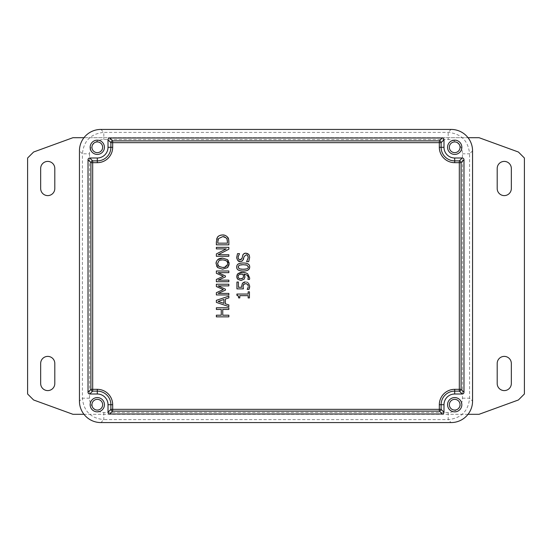 <?xml version="1.0" encoding="UTF-8"?>
<svg xmlns="http://www.w3.org/2000/svg" width="552" height="552" viewBox="0 0 552 552"><rect width="100%" height="100%" fill="white"/><g stroke="black" fill="none" stroke-linecap="round" stroke-linejoin="round"><path stroke-width="0.41" stroke-dasharray="2.76 2.07" d="M102.651 147.287A5.354 5.354 0 0 0 97.297 141.926A5.354 5.354 0 0 0 91.942 147.287A5.354 5.354 0 0 0 97.297 152.642A5.354 5.354 0 0 0 102.651 147.287M104.438 147.287A7.141 7.141 0 0 0 97.297 140.146A7.141 7.141 0 0 0 90.155 147.287A7.141 7.141 0 0 0 97.297 154.422A7.141 7.141 0 0 0 104.438 147.287M460.057 147.287A5.354 5.354 0 0 0 454.703 141.926A5.354 5.354 0 0 0 449.349 147.287A5.354 5.354 0 0 0 454.703 152.642A5.354 5.354 0 0 0 460.057 147.287M461.845 147.287A7.141 7.141 0 0 0 454.703 140.146A7.141 7.141 0 0 0 447.562 147.287A7.141 7.141 0 0 0 454.703 154.422A7.141 7.141 0 0 0 461.845 147.287M460.057 404.713A5.354 5.354 0 0 0 454.703 399.358A5.354 5.354 0 0 0 449.349 404.713A5.354 5.354 0 0 0 454.703 410.074A5.354 5.354 0 0 0 460.057 404.713M461.845 404.713A7.141 7.141 0 0 0 454.703 397.578A7.141 7.141 0 0 0 447.562 404.713A7.141 7.141 0 0 0 454.703 411.854A7.141 7.141 0 0 0 461.845 404.713M102.651 404.713A5.354 5.354 0 0 0 97.297 399.358A5.354 5.354 0 0 0 91.942 404.713A5.354 5.354 0 0 0 97.297 410.074A5.354 5.354 0 0 0 102.651 404.713M104.438 404.713A7.141 7.141 0 0 0 97.297 397.578A7.141 7.141 0 0 0 90.155 404.713A7.141 7.141 0 0 0 97.297 411.854A7.141 7.141 0 0 0 104.438 404.713M468.041 414.304L83.959 414.304M83.959 137.696L468.041 137.696M89.548 153.815L89.548 398.185A14.29 14.283 135 0 0 103.824 412.468L448.176 412.468A14.29 14.283 45 0 0 462.452 398.185L462.452 153.815A14.29 14.283 -45 0 0 448.176 139.532L103.824 139.532A14.29 14.283 -135 0 0 89.548 153.815L82.407 153.815C83.704 140.829 90.845 133.694 103.824 132.397L103.824 139.532M54.807 188.542L54.807 168.477A7.072 7.072 0 0 0 47.734 161.405A7.072 7.072 0 0 0 40.669 168.477L40.669 188.542A7.072 7.072 0 0 0 47.734 195.608A7.072 7.072 0 0 0 54.807 188.542M511.331 168.477A7.072 7.072 0 0 0 504.266 161.405A7.072 7.072 0 0 0 497.193 168.477L497.193 188.542A7.072 7.072 0 0 0 504.266 195.608A7.072 7.072 0 0 0 511.331 188.542L511.331 168.477M497.193 363.457L497.193 383.523A7.072 7.072 0 0 0 504.266 390.595A7.072 7.072 0 0 0 511.331 383.523L511.331 363.457A7.072 7.072 0 0 0 504.266 356.392A7.072 7.072 0 0 0 497.193 363.457M54.807 363.457A7.072 7.072 0 0 0 47.734 356.392A7.072 7.072 0 0 0 40.669 363.457L40.669 383.523A7.072 7.072 0 0 0 47.734 390.595A7.072 7.072 0 0 0 54.807 383.523L54.807 363.457M479.053 137.696L72.947 137.696L33.596 152.021L27.6 158.017L27.6 393.983L33.596 399.979L72.947 414.304L479.053 414.304L518.404 399.979L524.4 393.983L524.4 158.017L518.404 152.021L479.053 137.696M247.068 268.824L248.124 267.892M248.269 267.437L248.303 267.085M248.303 266.989L246.992 265.146M245.419 264.801L243.315 264.698M240.913 264.808L239.361 265.153M239.271 265.195L238.65 265.581M238.588 265.636L238.112 266.512M238.105 266.54L238.071 266.892M238.071 267.078L238.457 268.217M238.65 268.417L239.292 268.817M239.382 268.852L240.934 269.19M245.392 269.21L246.958 268.865M228.852 270.991L228.852 272.653L218.088 272.653L225.409 275.91L225.409 276.925L218.088 280.154L228.852 280.154L228.852 281.706L216.356 281.706L216.356 279.436L223.312 276.317L216.356 273.302L216.356 270.991L228.852 270.991M228.852 293.402L228.852 294.947L216.356 294.947L216.356 292.684L223.312 289.565L216.356 286.543L216.356 284.239L228.852 284.239L228.852 285.895L218.088 285.895L225.409 289.158L225.409 290.173L218.088 293.402L228.852 293.402M228.307 260.647L229.004 262.414M228.914 265.27L228.19 266.816M224.602 267.223L227.679 263.635M218.254 265.857L222.608 267.437M217.536 263.759L217.964 265.443M216.425 261.641L216.715 260.979M216.639 266.167L216.094 263.649M220.393 260.123L218.716 260.965M227.679 263.49L226.658 261.124M225.858 260.537L222.753 259.854M216.356 316.862L216.356 315.206L221.262 315.206L221.262 309.451L216.356 309.451L216.356 307.788L228.852 307.788L228.852 309.451L222.739 309.451L222.739 315.206L228.852 315.206L228.852 316.862L216.356 316.862M236.891 295.348L236.891 294.05L248.152 294.05L248.152 291.829L249.428 291.829L249.428 297.928L248.152 297.928L248.152 295.658L239.782 295.658L239.782 297.928L238.636 297.928M223.939 299.474L218.061 301.413L223.939 303.338L223.939 299.474M228.852 297.887L225.361 299.018L225.361 303.793L228.852 304.925L228.852 306.608L216.356 302.392L216.356 300.35L228.852 296.134L228.852 297.887M246.551 282.072L247.648 282.479M248.987 289.4L247.213 289.276M247.91 287.847L248.145 287.04M248.248 286.102L248.062 285.115M247.372 284.204L246.606 283.818M243.28 288.392L243.377 288.882L236.932 288.882L236.932 282.031L238.402 282.031L238.402 287.275L241.7 287.019M241.735 287.275L241.666 286.143M243.073 286.412L243.177 287.792M243.556 284.48L243.28 284.998M216.356 256.294L216.356 253.934L226.251 248.904L216.356 248.904L216.356 247.351L228.852 247.351L228.852 249.214L218.081 254.748L228.852 254.748L228.852 256.294L216.356 256.294M237.077 278.249L236.787 277.428M237.291 274.358L237.802 273.757M244.75 272.612L247.675 273.771M249.67 278.001L249.504 279.415L247.889 279.415L248.227 277.773M242.866 278.194L243.418 277.352M242.218 278.594L242.694 278.332M244.853 277.594L244.184 279.139M244.633 275.186L244.922 276.655M248.221 277.628L246.999 275.082M246.944 275.041L244.122 274.137M238.692 275.027L238.243 275.62M238.098 276.062L238.05 276.421M239.996 274.323L239.375 274.551M239.251 274.613L238.809 274.917M242.845 274.116L242.059 274.089L242.845 274.116L243.342 275.193M243.535 276.359L243.425 275.489M218.544 238.595L222.594 236.698L226.382 238.167M217.971 240.023L217.798 241.824M228.597 239.223L228.852 244.819L216.356 244.819L216.625 239.188M217.798 241.893L217.798 243.163L227.417 243.163L227.417 241.893M224.678 235.255L226.686 236.277M248.683 261.662L246.592 261.662L247.689 259.909M247.91 259.364L248.214 257.68M247.648 255.61L246.13 254.9M244.212 256.438L243.646 258.695M243.384 259.488L242.542 260.765M241.562 261.358L240.141 261.572M237.891 260.558L236.787 258.336M248.517 254.299L248.883 254.755M249.332 255.597L249.649 257.487M247.475 253.54L247.952 253.81M242.059 258.212L242.714 255.645M241.21 259.55L242.038 258.281M238.16 257.549L238.367 258.557M239.354 259.681L240.113 259.84M237.519 253.651L239.506 253.651L238.595 255.21M238.595 255.217L238.285 256.087M103.824 412.468L103.824 419.603C90.845 418.306 83.704 411.171 82.407 398.185L82.407 153.815L79.447 150.848M100.864 129.43L103.824 132.397L448.176 132.397C461.155 133.694 468.296 140.829 469.593 153.815L462.452 153.815M462.452 398.185L469.593 398.185C468.296 411.171 461.155 418.306 448.176 419.603L103.824 419.603L100.864 422.57M89.548 398.185L82.407 398.185L79.447 401.152M451.136 129.43L448.176 132.397L448.176 139.532M448.176 412.468L448.176 419.603L451.136 422.57M472.553 150.848L469.593 153.815L469.593 398.185L472.553 401.152"/><path stroke-width="0.83" d="M102.651 147.287A5.354 5.354 0 0 0 97.297 141.926A5.354 5.354 0 0 0 91.942 147.287A5.354 5.354 0 0 0 97.297 152.642A5.354 5.354 0 0 0 102.651 147.287M90.155 147.287A7.141 7.141 0 0 1 97.297 140.146A7.141 7.141 0 0 1 104.438 147.287A7.141 7.141 0 0 1 97.297 154.422A7.141 7.141 0 0 1 90.155 147.287M460.057 147.287A5.354 5.354 0 0 0 454.703 141.926A5.354 5.354 0 0 0 449.349 147.287A5.354 5.354 0 0 0 454.703 152.642A5.354 5.354 0 0 0 460.057 147.287M447.562 147.287A7.141 7.141 0 0 1 454.703 140.146A7.141 7.141 0 0 1 461.845 147.287A7.141 7.141 0 0 1 454.703 154.422A7.141 7.141 0 0 1 447.562 147.287M460.057 404.713A5.354 5.354 0 0 0 454.703 399.358A5.354 5.354 0 0 0 449.349 404.713A5.354 5.354 0 0 0 454.703 410.074A5.354 5.354 0 0 0 460.057 404.713M447.562 404.713A7.141 7.141 0 0 1 454.703 397.578A7.141 7.141 0 0 1 461.845 404.713A7.141 7.141 0 0 1 454.703 411.854A7.141 7.141 0 0 1 447.562 404.713M102.651 404.713A5.354 5.354 0 0 0 97.297 399.358A5.354 5.354 0 0 0 91.942 404.713A5.354 5.354 0 0 0 97.297 410.074A5.354 5.354 0 0 0 102.651 404.713M90.155 404.713A7.141 7.141 0 0 1 97.297 397.578A7.141 7.141 0 0 1 104.438 404.713A7.141 7.141 0 0 1 97.297 411.854A7.141 7.141 0 0 1 90.155 404.713M83.959 414.304L72.947 414.304L33.596 399.979L27.6 393.983L27.6 158.017L33.596 152.021L72.947 137.696L83.959 137.696M468.041 137.696L479.053 137.696L518.404 152.021L524.4 158.017L524.4 393.983L518.404 399.979L479.053 414.304L468.041 414.304M40.669 363.457A7.072 7.072 0 0 1 47.734 356.392A7.072 7.072 0 0 1 54.807 363.457L54.807 383.523A7.072 7.072 0 0 1 47.734 390.595A7.072 7.072 0 0 1 40.669 383.523L40.669 363.457M497.193 383.523L497.193 363.457A7.072 7.072 0 0 1 504.266 356.392A7.072 7.072 0 0 1 511.331 363.457L511.331 383.523A7.072 7.072 0 0 1 504.266 390.595A7.072 7.072 0 0 1 497.193 383.523M54.807 168.477L54.807 188.542A7.072 7.072 0 0 1 47.734 195.608A7.072 7.072 0 0 1 40.669 188.542L40.669 168.477A7.072 7.072 0 0 1 47.734 161.405A7.072 7.072 0 0 1 54.807 168.477M497.193 168.477A7.072 7.072 0 0 1 504.266 161.405A7.072 7.072 0 0 1 511.331 168.477L511.331 188.542A7.072 7.072 0 0 1 504.266 195.608A7.072 7.072 0 0 1 497.193 188.542L497.193 168.477M243.184 263C238.892 263.028 236.725 264.36 236.677 266.989C236.649 269.666 238.816 270.998 243.19 270.991C247.289 271.087 249.456 269.755 249.69 266.989C249.704 264.318 247.531 262.987 243.184 263C247.593 262.973 249.766 264.304 249.69 266.989C249.718 269.7 247.551 271.032 243.19 270.991C238.768 271.018 236.594 269.686 236.677 266.989C236.67 264.291 238.843 262.959 243.184 263M239.361 265.153L243.184 264.698L246.992 265.146L248.303 266.989C248.607 267.43 248.158 268.051 246.958 268.865L243.19 269.286L239.382 268.852L238.071 266.989L239.271 265.195M248.303 267.085L248.227 266.381M246.992 265.146L245.419 264.801M243.315 264.698L240.913 264.808M240.934 269.19L245.392 269.21M228.852 272.653L228.852 270.991L216.356 270.991L216.356 273.302L223.312 276.317L216.356 279.436L216.356 281.706L228.852 281.706L228.852 280.154L218.088 280.154L225.409 276.925L225.409 275.91L218.088 272.653L228.852 272.653M228.852 284.239L216.356 284.239L216.356 286.543L223.312 289.565L216.356 292.684L216.356 294.947L228.852 294.947L228.852 293.402L218.088 293.402L225.409 290.173L225.409 289.158L218.088 285.895L228.852 285.895L228.852 284.239M222.608 258.115C220.227 258.226 218.62 258.722 217.785 259.619L222.608 258.115L227.417 259.619L222.608 258.115M229.004 262.414L229.114 263.649L227.417 259.619L228.307 260.647M228.19 266.816L227.417 267.679L229.114 263.649L228.914 265.27M222.566 267.437L218.827 266.409L217.529 263.635L218.827 260.875C219.282 260.302 220.538 259.964 222.608 259.847C226.472 260.42 228.162 261.683 227.679 263.635C226.975 266.464 225.285 267.734 222.608 267.437L224.602 267.223M218.827 266.409L219.192 266.664M218.827 260.875L217.536 263.759M217.964 265.443L218.254 265.857M216.715 260.979L217.785 259.619C216.446 261.165 215.88 262.504 216.094 263.649L216.425 261.641M216.094 263.649L217.785 267.665L216.639 266.167M217.785 267.665L222.608 269.169L217.785 267.665M222.608 269.169L227.417 267.679L222.608 269.169M222.753 259.854L220.393 260.123M226.658 261.124L225.858 260.537M228.852 307.788L216.356 307.788L216.356 309.451L221.262 309.451L221.262 315.206L216.356 315.206L216.356 316.862L228.852 316.862L228.852 315.206L222.739 315.206L222.739 309.451L228.852 309.451L228.852 307.788M238.636 297.928L239.782 297.928L239.782 295.658L248.152 295.658L248.152 297.928L249.428 297.928L249.428 291.829L248.152 291.829L248.152 294.05L236.891 294.05L236.891 295.348C237.65 294.782 238.236 295.644 238.636 297.928C238.726 296.265 238.147 295.403 236.891 295.348M228.852 306.608L228.852 304.925L225.361 303.793L225.361 299.018L228.852 297.887L228.852 296.134L216.356 300.35L216.356 302.392L228.852 306.608M223.939 303.338L218.061 301.413L223.939 299.474L223.939 303.338M247.648 282.479L246.551 282.072M249.607 287.302L248.987 289.4L249.69 286.129L248.469 283.059L249.69 286.129L249.607 287.288M247.213 289.276L247.882 287.93L247.213 289.4L248.987 289.4M248.145 287.04L247.91 287.847M247.613 284.418L248.248 286.102M248.062 285.115L247.841 284.701M246.606 283.818L245.447 283.659L247.372 284.204M243.846 284.156L245.447 283.659L243.556 284.48M244.301 282.065L245.461 281.955L242.445 283.245L244.225 282.086M242.445 283.245L241.666 286.143L242.445 283.245M241.666 286.143L241.735 287.275L238.402 287.275L238.402 282.031L236.932 282.031L236.932 288.882L243.377 288.882L243.073 286.412L243.646 284.37M243.177 287.792L243.28 288.392M243.28 284.998L243.073 286.412M228.852 247.351L216.356 247.351L216.356 248.904L226.251 248.904L216.356 253.934L216.356 256.294L228.852 256.294L228.852 254.748L218.081 254.748L228.852 249.214L228.852 247.351M236.746 277.221L237.857 279.326L240.996 280.499L237.857 279.326L237.077 278.249M237.802 273.757L242.431 272.398C241.521 272.081 239.982 272.529 237.802 273.757L236.677 276.531L237.291 274.358M247.675 273.771L249.67 278.001L247.675 273.771C245.474 272.633 243.729 272.177 242.431 272.398L244.75 272.612M244.184 279.139L240.996 280.499L244.184 279.139L244.922 276.731L244.053 274.13C247.344 274.875 248.731 276.09 248.227 277.773L247.889 279.415L249.504 279.415L249.663 278.305M243.535 276.359L243.101 277.946L243.535 276.359L242.845 274.116L239.996 274.323M243.101 277.946L240.92 278.794L242.218 278.594M240.92 278.794C238.843 278.56 237.884 277.808 238.05 276.538C238.071 277.98 239.03 278.732 240.92 278.794M244.922 276.655L244.853 277.594M244.122 274.137L244.633 275.186M247.889 279.333L248.117 278.691M238.05 276.421L238.692 275.027M238.243 275.62L238.098 276.062M238.809 274.917L238.754 274.972C238.899 274.496 239.996 274.199 242.059 274.089L242.845 274.116M216.625 239.188L217.35 237.498C218.426 235.856 220.179 235.007 222.615 234.966C219.71 235.249 217.957 236.09 217.35 237.498L216.356 241.976L216.356 244.819L228.852 244.819L228.852 241.948C228.756 239.354 228.424 237.877 227.852 237.519C226.334 235.697 224.588 234.848 222.615 234.966L224.678 235.255M217.798 241.893L218.544 238.595L222.594 236.698C223.85 236.442 225.181 237.029 226.589 238.443C227.038 238.678 227.314 239.83 227.417 241.893L227.417 243.163L217.798 243.163L217.798 241.824M227.417 241.893L226.982 239.147M226.886 238.94L226.589 238.443M218.544 238.595L217.971 240.023M227.113 236.635L228.597 239.223M248.683 261.662L249.656 257.563L248.683 261.662L246.592 261.662L248.214 257.68L247.648 255.61M246.13 254.9L244.212 256.438L246.13 254.9C247.324 254.755 248.02 255.686 248.214 257.68M236.787 258.336L236.711 257.37C237.277 260.434 238.464 261.834 240.286 261.572L242.542 260.765L244.184 256.549M243.646 258.695L243.384 259.488M242.542 260.765L241.562 261.358M240.141 261.572L237.891 260.558M249.649 257.487L249.656 257.563C249.435 255.528 249.055 254.444 248.517 254.299L245.868 253.168L247.475 253.54M248.883 254.755L249.345 255.624M248.041 253.872L248.517 254.299M245.868 253.168C243.811 253.589 242.756 254.417 242.714 255.645C243.253 253.961 244.301 253.133 245.868 253.168M242.714 255.645L242.08 258.136M242.038 258.281L240.113 259.84L241.21 259.55M240.113 259.84C238.961 259.854 238.305 258.998 238.147 257.26L238.16 257.549M238.367 258.557L239.354 259.681M238.167 256.804L239.506 253.651L237.519 253.651L236.711 257.37L237.519 253.651M238.285 256.087L238.202 256.521M108.013 412.213A1.787 1.787 135 0 0 109.793 414L112.677 411.116L112.677 409.329L110.89 409.329L108.013 412.213L108.013 404.713A10.709 10.709 0 0 0 97.297 394.004L97.297 391.12A13.593 13.593 0 0 1 110.89 404.713L110.89 409.329A1.787 1.787 -135 0 0 112.677 411.116L439.323 411.116A1.787 1.787 135 0 0 441.11 409.329L441.11 404.713A13.593 13.593 0 0 1 454.703 391.12L459.319 391.12A1.787 1.787 135 0 0 461.099 389.332L454.703 389.332A15.38 15.38 0 0 0 439.323 404.713L439.323 409.329L112.677 409.329L112.677 404.713A15.38 15.38 0 0 0 97.297 389.332L92.681 389.332L92.681 162.667L97.297 162.667A15.38 15.38 0 0 0 112.677 147.287L112.677 142.671L439.323 142.671L439.323 147.287A15.38 15.38 0 0 0 454.703 162.667L459.319 162.667L459.319 391.12L462.203 394.004A1.787 1.787 45 0 0 463.984 392.217L461.099 389.332L461.099 162.667A1.787 1.787 45 0 0 459.319 160.88L454.703 160.88A13.593 13.593 0 0 1 441.11 147.287L441.11 142.671A1.787 1.787 45 0 0 439.323 140.884L112.677 140.884A1.787 1.787 -45 0 0 110.89 142.671L110.89 147.287A13.593 13.593 0 0 1 97.297 160.88L92.681 160.88A1.787 1.787 -45 0 0 90.901 162.667L90.901 389.332A1.787 1.787 -135 0 0 92.681 391.12L92.681 389.332L90.901 389.332L88.016 392.217A1.787 1.787 135 0 0 89.797 394.004L92.681 391.12L97.297 391.12L97.297 389.332M89.797 157.996A1.787 1.787 -135 0 0 88.016 159.783L90.901 162.667L92.681 162.667L92.681 160.88L89.797 157.996L97.297 157.996A10.709 10.709 0 0 0 108.013 147.287L108.013 139.787L110.89 142.671L112.677 142.671L112.677 140.884L109.793 138A1.787 1.787 -135 0 0 108.013 139.787M443.987 139.787A1.787 1.787 -45 0 0 442.207 138L439.323 140.884L439.323 142.671L441.11 142.671L443.987 139.787L443.987 147.287A10.709 10.709 0 0 0 454.703 157.996L462.203 157.996L459.319 160.88L459.319 162.667L461.099 162.667L463.984 159.783A1.787 1.787 -45 0 0 462.203 157.996M442.207 414A1.787 1.787 45 0 0 443.987 412.213L441.11 409.329L439.323 409.329L439.323 411.116L442.207 414L109.793 414M462.203 394.004L454.703 394.004A10.709 10.709 0 0 0 443.987 404.713L443.987 412.213M97.297 394.004L89.797 394.004M88.016 392.217L88.016 159.783M463.984 159.783L463.984 392.217M109.793 138L442.207 138M451.136 129.43A21.431 21.424 -45 0 1 472.553 150.848L472.553 401.152A21.431 21.424 45 0 1 451.136 422.57L100.864 422.57A21.431 21.424 135 0 1 79.447 401.152L79.447 150.848A21.431 21.424 -135 0 1 100.864 129.43L451.136 129.43M97.297 162.667L97.297 157.996M112.677 147.287L108.013 147.287M108.013 404.713L112.677 404.713M439.323 147.287L443.987 147.287M443.987 404.713L439.323 404.713M454.703 162.667L454.703 157.996M454.703 394.004L454.703 389.332"/></g></svg>
